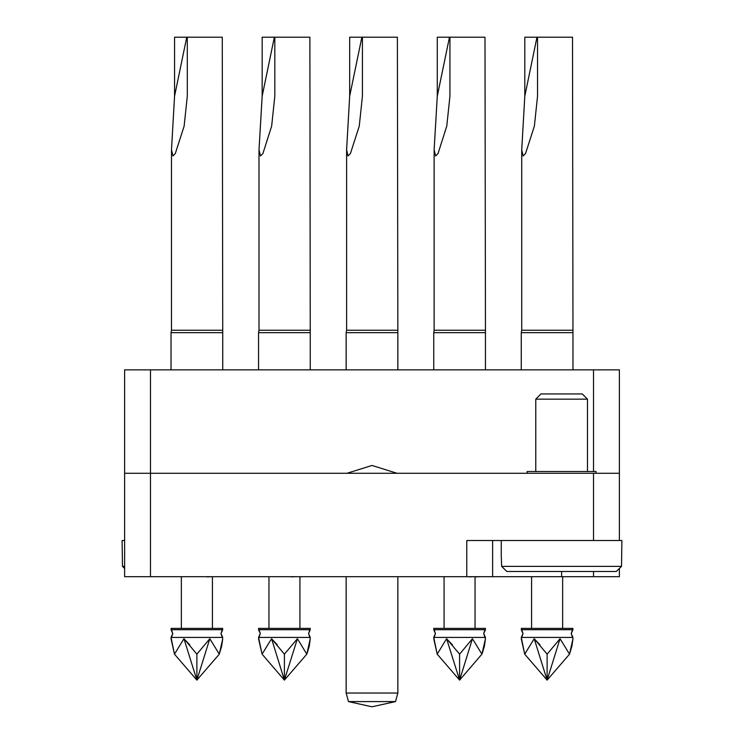 <?xml version="1.0" encoding="UTF-8"?>
<svg xmlns="http://www.w3.org/2000/svg" width="744" height="744" viewBox="0 0 744 744"><rect width="100%" height="100%" fill="white"/><g stroke="black" fill="none" stroke-linecap="round" stroke-linejoin="round"><path stroke-width="1.12" d="M124.667 473.258L150.52 473.258L150.52 576.674L124.667 576.674L124.667 369.842L619.334 369.842L619.334 540.479L501.27 540.479L501.27 555.991L501.661 566.333L621.519 566.333L616.311 571.504L506.869 571.504L501.661 566.333L506.869 571.504M593.48 540.479L593.48 473.258L619.334 473.258M619.334 568.509L619.334 576.674L593.48 576.674L593.48 571.504M492.649 540.479L492.649 576.674L593.48 576.674M492.649 576.674L150.52 576.674M187.283 37.2L187.283 96.134L184.112 126.136L175.314 153.524L172.934 155.933L171.464 149.814L174.58 96.134L174.58 37.2L222.307 37.2L222.744 332.652L171.036 332.652L171.036 369.842M222.307 330.206L171.464 330.206L171.036 332.652M196.89 637.403L171.036 637.403L174.496 654.209L171.036 638.724L172.757 633.553L171.036 629.694L222.744 629.694L221.015 633.553L222.744 637.403L196.89 637.403M189.785 644.871L183.963 638.724L189.785 644.871L183.963 638.724L189.785 644.871L183.963 638.724L189.785 644.871L183.963 638.724L196.89 680.081L174.496 654.209L183.963 638.724L189.785 644.871L183.963 638.724L196.89 654.209L209.817 638.724L219.275 654.209L222.744 638.724L221.015 633.553L222.744 628.382L171.036 628.382L172.757 633.553L171.036 637.403L172.757 633.553L171.036 629.694L172.757 633.553L171.036 637.403L172.757 633.553L171.036 629.694L172.757 633.553L171.036 637.403L172.757 633.553L171.036 629.694L172.757 633.553L171.036 637.403L172.757 633.553L171.036 629.694M537.503 37.2L537.503 96.134L534.332 126.136L525.543 153.524L523.162 155.933L521.693 149.814L524.808 96.134L524.808 37.2L572.536 37.2L572.964 332.652L521.256 332.652L521.256 369.842M572.536 330.206L521.693 330.206L521.256 332.652M449.953 37.2L449.953 96.134L446.781 126.136L437.983 153.524L435.603 155.933L434.133 149.814L437.249 96.134L437.249 37.2L484.976 37.2L485.414 332.652L433.706 332.652L433.706 369.842M484.976 330.206L434.133 330.206L433.706 332.652M362.393 37.2L362.393 96.134L359.222 126.136L350.433 153.524L348.043 155.933L346.574 149.814L349.689 96.134L349.689 37.2L397.426 37.2L397.854 332.652L346.146 332.652L346.146 369.842M397.426 330.206L346.574 330.206L346.146 332.652M274.834 37.2L274.834 96.134L271.662 126.136L262.874 153.524L260.493 155.933L259.014 149.814L262.139 96.134L262.139 37.2L309.867 37.2L310.294 332.652L258.587 332.652L258.587 369.842M309.867 330.206L259.024 330.206L258.587 332.652M547.11 637.403L521.256 637.403L524.725 654.209L521.256 638.724L522.986 633.553L521.256 629.694L572.964 629.694L571.243 633.553L572.964 637.403L547.11 637.403M540.014 644.871L534.183 638.724L547.11 680.081L524.725 654.209L534.183 638.724L540.014 644.871L534.183 638.724L540.014 644.871L534.183 638.724L540.014 644.871L534.183 638.724L540.014 644.871L534.183 638.724L547.11 654.209L560.037 638.724L569.504 654.209L547.11 680.081L524.725 654.209L547.11 680.081L569.504 654.209L547.11 680.081L569.504 654.209L547.11 680.081L524.725 654.209L547.11 680.081L569.504 654.209L547.11 680.081L569.504 654.209L547.11 680.081L524.725 654.209L547.11 680.081L569.504 654.209L547.11 680.081L569.504 654.209L547.11 680.081L524.725 654.209L547.11 680.081L569.504 654.209L572.964 638.724L571.243 633.553L572.964 628.382L521.256 628.382L522.986 633.553L521.256 637.403L522.986 633.553L521.256 629.694L522.986 633.553L521.256 637.403L522.986 633.553L521.256 629.694L522.986 633.553L521.256 637.403L522.986 633.553L521.256 629.694L522.986 633.553L521.256 637.403L522.986 633.553L521.256 629.694M459.56 637.403L433.706 637.403L437.165 654.209L433.706 638.724L435.426 633.553L433.706 629.694L485.414 629.694L483.684 633.553L485.414 637.403L459.56 637.403M452.454 644.871L446.633 638.724L452.454 644.871L446.633 638.724L452.454 644.871L446.633 638.724L452.454 644.871L446.633 638.724L452.454 644.871L446.633 638.724L459.56 654.209L472.487 638.724L481.945 654.209L459.56 680.081L481.945 654.209L459.56 680.081L437.165 654.209L459.56 680.081L481.945 654.209L459.56 680.081L481.945 654.209L459.56 680.081L437.165 654.209L459.56 680.081L481.945 654.209L459.56 680.081L481.945 654.209L459.56 680.081L437.165 654.209L459.56 680.081L481.945 654.209L459.56 680.081L481.945 654.209L459.56 680.081L437.165 654.209L459.56 680.081L481.945 654.209L485.414 638.724L483.684 633.553L485.414 628.382L433.706 628.382L435.426 633.553L433.706 637.403L435.426 633.553L433.706 629.694L435.426 633.553L433.706 637.403L435.426 633.553L433.706 629.694L435.426 633.553L433.706 637.403L435.426 633.553L433.706 629.694L435.426 633.553L433.706 637.403L435.426 633.553L433.706 629.694M284.441 637.403L258.587 637.403L262.055 654.209L258.587 638.724L260.316 633.553L258.587 629.694L310.294 629.694L308.574 633.553L310.294 637.403L284.441 637.403M277.345 644.871L271.514 638.724L277.345 644.871L271.514 638.724L277.345 644.871L271.514 638.724L277.345 644.871L271.514 638.724L277.345 644.871L271.514 638.724L284.441 654.209L297.368 638.724L306.835 654.209L284.441 680.081L306.835 654.209L284.441 680.081L262.055 654.209L284.441 680.081L306.835 654.209L284.441 680.081L306.835 654.209L284.441 680.081L262.055 654.209L284.441 680.081L306.835 654.209L284.441 680.081L306.835 654.209L284.441 680.081L262.055 654.209L284.441 680.081L306.835 654.209L284.441 680.081L306.835 654.209L284.441 680.081L262.055 654.209L284.441 680.081L306.835 654.209L310.294 638.724L308.574 633.553L310.294 628.382L258.587 628.382L260.316 633.553L258.587 637.403L260.316 633.553L258.587 629.694L260.316 633.553L258.587 637.403L260.316 633.553L258.587 629.694L260.316 633.553L258.587 637.403L260.316 633.553L258.587 629.694L260.316 633.553L258.587 637.403L260.316 633.553L258.587 629.694M535.736 399.147L540.907 393.976L582.273 393.976L587.444 399.147L535.736 399.147L535.736 471.538M596.065 473.258L596.065 471.538L527.124 471.538L527.124 473.258M616.311 571.504L621.519 566.333L621.919 540.479L619.334 540.479M124.667 540.479L122.081 540.479L122.481 566.333L124.667 566.333M395.548 701.629L348.452 701.629L346.146 693.008L397.854 693.008L395.548 701.629L372 706.8L348.452 701.629M593.48 473.258L150.52 473.258L150.52 369.842M561.59 540.479L466.795 540.479L466.795 576.674M299.953 576.842L302.343 576.674M475.072 576.842L480.438 576.674M267.542 576.674L282.785 576.674M175.342 576.674L199.866 576.674M562.622 576.842L564.352 576.674M531.597 576.842L530.872 576.674M469.362 576.674L467.846 576.674M469.362 576.842L474.142 576.674M439.667 576.674L460.88 576.674M291.267 576.674L289.751 576.674M291.267 576.842L296.047 576.674M207.018 576.674L205.502 576.674M207.018 576.842L211.798 576.674M222.744 638.724L221.731 645.913M221.656 646.22L219.694 652.953M212.403 576.674L212.403 628.382M181.378 576.842L181.378 628.382M209.817 638.724L196.89 680.081L196.89 654.209M196.89 680.081L219.275 654.209L196.89 680.081L174.496 654.209L196.89 680.081L219.275 654.209L196.89 680.081L219.275 654.209L196.89 680.081L174.496 654.209L196.89 680.081L219.275 654.209L196.89 680.081L219.275 654.209L196.89 680.081L174.496 654.209L196.89 680.081L219.275 654.209L196.89 680.081L219.275 654.209L196.89 680.081L174.496 654.209L196.89 680.081L219.275 654.209L196.89 680.081M572.964 638.724L571.95 645.913M571.876 646.22L569.913 652.953M562.622 576.674L562.622 628.382M531.597 576.674L531.597 628.382M560.037 638.724L547.11 680.081L547.11 654.209M547.11 680.081L569.504 654.209L547.11 680.081M485.414 638.724L484.4 645.913M484.325 646.22L482.363 652.953M475.072 576.674L475.072 628.382M444.047 576.842L444.047 628.382M437.165 654.209L446.633 638.724L459.56 680.081L437.165 654.209M472.487 638.724L459.56 680.081L459.56 654.209M459.56 680.081L481.945 654.209L459.56 680.081M310.294 638.724L309.281 645.913M309.206 646.22L307.244 652.953M299.953 576.674L299.953 628.382M268.928 576.842L268.928 628.382M262.055 654.209L271.514 638.724L284.441 680.081L262.055 654.209M297.368 638.724L284.441 680.081L284.441 654.209M284.441 680.081L306.835 654.209L284.441 680.081M124.667 568.509L122.481 566.333L124.667 568.509M346.146 576.674L346.146 693.008M397.854 576.674L397.854 693.008M593.48 471.538L593.48 369.842M561.59 571.504L561.59 576.674M174.58 96.134L186.781 37.2M524.808 96.134L537.01 37.2M437.249 96.134L449.45 37.2M349.689 96.134L361.891 37.2M262.139 96.134L274.341 37.2M171.464 150.242L171.464 330.206M222.744 332.652L222.744 369.842M521.693 150.242L521.693 330.206M572.964 332.652L572.964 369.842M434.133 150.242L434.133 330.206M485.414 332.652L485.414 369.842M346.574 150.242L346.574 330.206M397.854 332.652L397.854 369.842M259.024 150.242L259.024 330.206M310.294 332.652L310.294 369.842M572.964 637.403L571.243 633.553L572.964 629.694L571.243 633.553L572.964 637.403L571.243 633.553L572.964 629.694L571.243 633.553L572.964 637.403L571.243 633.553L572.964 629.694L571.243 633.553L572.964 637.403L571.243 633.553L572.964 629.694M485.414 637.403L483.684 633.553L485.414 629.694L483.684 633.553L485.414 637.403L483.684 633.553L485.414 629.694L483.684 633.553L485.414 637.403L483.684 633.553L485.414 629.694L483.684 633.553L485.414 637.403L483.684 633.553L485.414 629.694M310.294 637.403L308.574 633.553L310.294 629.694L308.574 633.553L310.294 637.403L308.574 633.553L310.294 629.694L308.574 633.553L310.294 637.403L308.574 633.553L310.294 629.694L308.574 633.553L310.294 637.403L308.574 633.553L310.294 629.694M222.744 637.403L221.015 633.553L222.744 629.694L221.015 633.553L222.744 637.403L221.015 633.553L222.744 629.694L221.015 633.553L222.744 637.403L221.015 633.553L222.744 629.694L221.015 633.553L222.744 637.403L221.015 633.553L222.744 629.694M587.444 399.147L587.444 471.538M396.989 473.258L372 465.502L347.011 473.258"/></g></svg>
